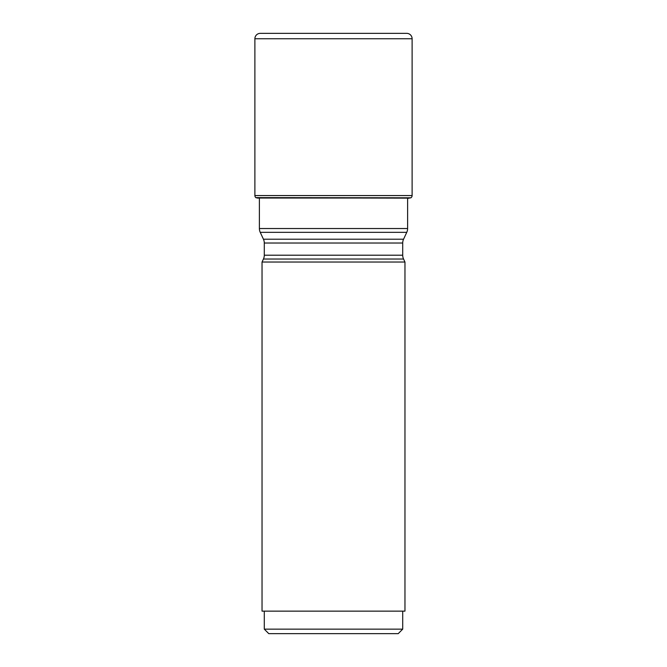 <?xml version="1.0" encoding="UTF-8"?>
<svg xmlns="http://www.w3.org/2000/svg" width="667" height="667" viewBox="0 0 667 667"><rect width="100%" height="100%" fill="white"/><g stroke="black" fill="none" stroke-linecap="round" stroke-linejoin="round"><path stroke-width="1" d="M407.612 198.407L410.93 197.799L256.07 197.799L409.046 198.149M257.954 198.149L255.861 197.632L410.93 197.799M411.139 197.632A2.701 2.701 0 0 0 412.114 195.556L412.114 38.753A5.403 5.403 0 0 0 406.712 33.35L260.288 33.35A5.403 5.403 0 0 0 254.886 38.753L254.886 195.556A2.701 2.701 0 0 0 255.861 197.632A2.701 2.701 0 0 1 254.886 195.556L412.114 195.556M254.886 195.556L254.886 38.753A5.403 5.403 0 0 1 260.288 33.35M407.612 198.149L407.612 228.531A9.005 9.005 0 0 1 406.762 232.333L403.56 239.211A9.005 9.005 0 0 0 402.71 243.021L402.71 255.211A9.005 9.005 0 0 0 403.56 259.021L404.961 262.039L262.039 262.039L263.44 259.021L403.56 259.021M259.388 198.407L259.388 228.531A9.005 9.005 0 0 0 260.238 232.333L263.44 239.211L403.56 239.211M263.44 259.021A9.005 9.005 0 0 0 264.29 255.211L264.29 243.021A9.005 9.005 0 0 0 263.44 239.211M404.961 262.039L404.961 611.139L262.039 611.139L262.039 262.039M402.71 611.139L402.71 629.148L398.216 633.65L268.784 633.65L264.29 629.148L264.29 611.139M402.71 629.148L264.29 629.148M257.379 198.041L409.621 198.041M254.886 38.753L412.114 38.753M259.388 228.531L407.612 228.531M260.238 232.333L406.762 232.333M264.29 255.211L402.71 255.211M264.29 243.021L402.71 243.021"/></g></svg>
